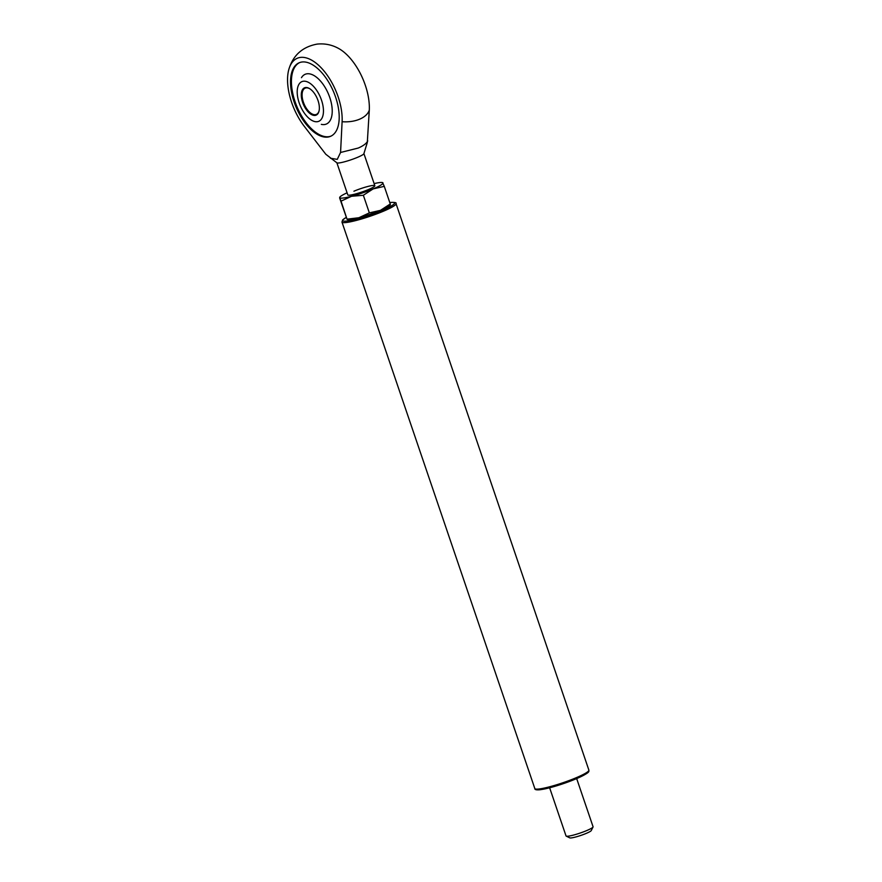 <?xml version="1.0" encoding="UTF-8"?>
<svg xmlns="http://www.w3.org/2000/svg" width="882" height="882" viewBox="0 0 882 882"><rect width="100%" height="100%" fill="white"/><g stroke="black" fill="none" stroke-linecap="round" stroke-linejoin="round"><path stroke-width="1.32" d="M593.035 827.007L591.26 830.557A11.422 1.433 161.2 0 1 583.112 834.626A11.422 1.433 161.2 0 1 571.404 837.9A11.422 1.433 161.2 0 1 569.794 837.867L566.222 836.136A14.277 1.786 -18.8 0 0 568.228 836.18A14.277 1.786 -18.8 0 0 582.87 832.09A14.277 1.786 -18.8 0 0 593.035 827.007A14.277 1.786 -18.8 0 0 593.068 826.754L576.674 778.586M549.64 787.791L566.035 835.96A14.277 1.786 -18.8 0 0 566.222 836.136M353.925 191.207A14.277 1.786 161.2 0 1 367.507 186.565A14.277 1.786 161.2 0 1 374.839 185.716A14.277 1.786 161.2 0 1 368.72 189.421A14.277 1.786 161.2 0 1 355.137 194.062A14.277 1.786 161.2 0 1 347.806 194.922L336.88 162.806M347.177 219.453L347.728 219.552A22.844 2.867 -18.8 0 0 358.853 217.744A22.844 2.867 -18.8 0 0 380.462 210.346A22.844 2.867 -18.8 0 0 389.932 205.186L390.417 204.657M347.089 192.805A22.844 2.867 -18.8 0 0 340.022 196.906A22.844 2.867 -18.8 0 0 339.713 197.711A22.844 2.867 -18.8 0 0 351.543 196.278A22.844 2.867 -18.8 0 0 373.163 188.891A22.844 2.867 -18.8 0 0 382.942 182.916A22.844 2.867 -18.8 0 0 382.226 182.541A22.844 2.867 -18.8 0 0 374.122 183.599M339.68 198.119L347.012 219.166L358.853 217.744L369.349 212.882L380.462 210.346L390.274 203.974L384.276 186.356L373.163 188.891L363.351 195.264L351.543 196.278L341.047 201.14L339.713 197.711M369.349 212.882L363.351 195.264M347.012 219.166L341.047 201.14M382.909 183.324L384.276 186.356M367.298 142.52L363.88 153.7A14.277 1.786 161.2 0 1 357.761 157.239A14.277 1.786 161.2 0 1 339.041 162.95A14.277 1.786 161.2 0 1 336.957 162.861L325.8 154.251L304.257 126.28A44.861 22.723 66.9 0 1 288.932 69.094A44.861 22.723 66.9 0 1 300.519 57.407A44.861 22.723 66.9 0 1 328.953 77.748A44.861 22.723 66.9 0 1 342.106 121.716A25.699 15.347 2.9 0 0 369.293 110.14L367.298 142.531M330.419 158.22L337.255 159.377L340.562 152.476L358.224 148.055C363.34 145.839 366.515 143.457 367.75 140.899M327.641 137.096A39.988 20.253 -113.1 0 0 330.518 136.335A39.988 20.253 -113.1 0 0 334.587 94.319A39.988 20.253 -113.1 0 0 302.074 61.994A39.988 20.253 -113.1 0 0 299.207 62.754A39.988 20.253 -113.1 0 0 295.139 104.771A39.988 20.253 -113.1 0 0 327.641 137.096M299.66 62.578A39.988 20.253 -113.1 0 0 296.22 104.837A39.988 20.253 -113.1 0 0 328.545 136.71A39.988 20.253 -113.1 0 0 330.971 136.126M321.313 124.351A27.044 13.693 -113.1 0 0 329.769 97.472A27.044 13.693 -113.1 0 0 301.457 77.693M340.562 152.476L342.106 121.716M288.932 69.094C293.221 55.114 302.625 46.779 317.156 44.1C324.598 43.35 331.577 44.706 338.082 48.179A44.861 22.723 66.9 0 1 369.293 110.14M305.58 87.527A14.851 7.519 66.9 0 1 309.692 88.685A14.851 7.519 66.9 0 1 319.097 110.801A14.851 7.519 66.9 0 1 315.072 115.421A14.851 7.519 66.9 0 1 302.636 102.4A14.851 7.519 66.9 0 1 305.58 87.527M309.935 88.839A14.277 7.232 -113.1 0 0 306.219 87.869A14.277 7.232 -113.1 0 0 305.194 88.145A14.277 7.232 -113.1 0 0 303.739 103.15A14.277 7.232 -113.1 0 0 315.348 114.693A14.277 7.232 -113.1 0 0 316.373 114.417A14.277 7.232 -113.1 0 0 319.152 110.515M299.163 102.819A21.565 10.926 -113.1 0 0 310.685 119.665A21.565 10.926 -113.1 0 0 321.875 118.353A21.565 10.926 -113.1 0 0 321.5 100.129A21.565 10.926 -113.1 0 0 308.027 82.147A21.565 10.926 -113.1 0 0 297.466 88.608A21.565 10.926 -113.1 0 0 299.163 102.819M588.878 770.118C588.757 771.695 590.708 772.213 576.376 778.707C562.286 784.451 550.236 788.122 540.225 789.721C536.465 790.096 534.657 789.699 534.812 788.53A28.555 3.583 -18.8 0 0 539.189 788.971A28.555 3.583 -18.8 0 0 570.114 780.162A28.555 3.583 -18.8 0 0 588.878 770.118L396.029 203.643A28.555 3.583 161.2 0 1 377.264 213.676A28.555 3.583 161.2 0 1 346.339 222.496A28.555 3.583 161.2 0 1 341.962 222.055L342.679 219.883L346.295 217.358M346.306 217.391A27.419 3.44 -18.8 0 0 346.88 221.029A27.419 3.44 -18.8 0 0 382.832 210.059A27.419 3.44 -18.8 0 0 390.384 202.518A27.419 3.44 -18.8 0 0 389.811 202.595L390.616 202.452C394.938 202.243 396.746 202.64 396.029 203.643M588.107 771.452A27.419 3.44 161.2 0 1 570.588 781.033A27.419 3.44 161.2 0 1 540.457 789.655M534.812 788.53L341.962 222.055M382.226 182.541L382.788 182.64M363.913 153.6L374.839 185.716"/></g></svg>
